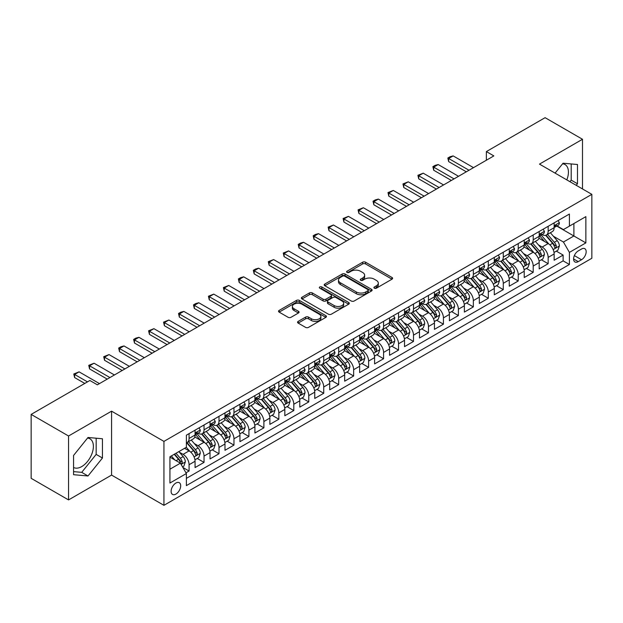 <?xml version="1.0" encoding="UTF-8"?>
<svg xmlns="http://www.w3.org/2000/svg" width="623" height="623" viewBox="0 0 623 623"><rect width="100%" height="100%" fill="white"/><g stroke="black" fill="none" stroke-linecap="round" stroke-linejoin="round"><path stroke-width="0.93" d="M374.345 288.176A1.456 0.841 0 0 0 376.401 288.176L392.007 279.174A2.079 1.199 0 0 0 392.615 278.325A2.079 1.199 0 0 0 392.007 277.476L365.569 262.213A2.079 1.199 0 0 0 362.633 262.213L347.027 271.223A1.456 0.841 0 0 0 346.606 271.815A1.456 0.841 0 0 0 347.027 272.407A1.456 0.841 0 0 0 349.082 272.407L351.107 271.246A6.643 3.839 0 0 1 360.507 271.246L362.703 272.516A6.643 3.839 0 0 1 364.65 275.226A6.643 3.839 0 0 1 362.703 277.944L360.686 279.104A1.456 0.841 0 0 0 360.258 279.704A1.456 0.841 0 0 0 360.686 280.295A1.456 0.841 0 0 0 362.742 280.295L364.759 279.127A6.643 3.839 0 0 1 374.158 279.127L376.362 280.397A6.643 3.839 0 0 1 378.309 283.115A6.643 3.839 0 0 1 376.362 285.825L374.345 286.993A1.456 0.841 0 0 0 373.917 287.585A1.456 0.841 0 0 0 374.345 288.176L374.345 286.993M73.569 467.452A16.502 9.532 120 0 0 81.722 466.58A16.502 9.532 120 0 0 92.5 452.033A16.502 9.532 120 0 0 89.977 438.81A16.502 9.532 120 0 0 87.539 438.062M175.904 494.094A6.767 3.909 120 0 0 180.327 488.12A6.767 3.909 120 0 0 179.292 482.7A6.767 3.909 120 0 0 175.904 483.035A6.767 3.909 120 0 0 171.481 489A6.767 3.909 120 0 0 172.524 494.428A6.767 3.909 120 0 0 175.904 494.094M562.577 163.794A16.502 9.532 -60 0 1 565.014 164.542A16.502 9.532 -60 0 1 566.813 179.891M298.16 321.398A2.079 1.199 0 0 0 297.553 322.247A2.079 1.199 0 0 0 298.16 323.096L305.574 327.371A2.079 1.199 0 0 0 308.517 327.371L325.845 317.372A2.079 1.199 0 0 0 326.452 316.523A2.079 1.199 0 0 0 325.845 315.674L299.406 300.411A2.079 1.199 0 0 0 296.47 300.411L279.143 310.418A2.079 1.199 0 0 0 278.536 311.266A2.079 1.199 0 0 0 279.143 312.115L288.099 317.286A2.079 1.199 0 0 0 291.034 317.286L298.456 313.003A2.079 1.199 0 0 0 299.063 312.154A2.079 1.199 0 0 0 298.456 311.305L294.009 308.743A5.552 3.208 0 0 1 292.382 306.477A5.552 3.208 0 0 1 295.816 303.51A5.552 3.208 0 0 1 301.867 304.203L319.272 314.249A5.552 3.208 0 0 1 320.9 316.523A5.552 3.208 0 0 1 317.473 319.482A5.552 3.208 0 0 1 311.414 318.789L308.517 317.115A2.079 1.199 0 0 0 305.574 317.115L298.16 321.398L298.16 323.096M111.572 411.164L68.553 435.999L31.15 414.404L31.15 478.324L68.553 499.919L111.572 475.084L163.935 505.323L163.935 441.395L111.572 411.164L111.572 475.084M582.497 188.948L582.497 139.272L539.487 164.114L591.85 194.345L163.935 441.395M582.497 139.272L545.094 117.677L486.368 151.584L486.368 160.22M31.15 414.404L89.876 380.497L97.359 384.819L493.852 155.906L486.368 151.584M351.247 301.002A2.079 1.199 0 0 0 354.191 301.002L371.518 290.996A2.079 1.199 0 0 0 372.126 290.154A2.079 1.199 0 0 0 371.518 289.306L345.08 274.042A2.079 1.199 0 0 0 342.144 274.042L324.817 284.049A2.079 1.199 0 0 0 324.209 284.898A2.079 1.199 0 0 0 324.817 285.739L351.247 301.002M320.331 288.496A1.456 0.841 0 0 1 321.803 288.698L321.803 286.969L348.678 302.49A2.079 1.199 0 0 1 349.293 303.339A2.079 1.199 0 0 1 348.678 304.188L331.35 314.187A2.079 1.199 0 0 1 328.414 314.187L301.976 298.923L301.976 297.233A2.079 1.199 0 0 0 301.368 298.082A2.079 1.199 0 0 0 301.976 298.923M301.976 297.233L309.397 292.95A2.079 1.199 0 0 1 312.333 292.95L323.057 299.141A2.079 1.199 0 0 0 325.993 299.141L330.914 296.299A2.079 1.199 0 0 0 331.522 295.45A2.079 1.199 0 0 0 330.914 294.601L319.747 288.161A1.456 0.841 0 0 1 319.326 287.561A1.456 0.841 0 0 1 320.222 286.79A1.456 0.841 0 0 1 321.803 286.969M185.966 472.818L189.073 471.027L182.866 467.445M179.331 452.189L183.092 454.354A8.465 4.883 60 0 1 189.073 464.719L195.061 461.261L195.061 467.569L204.033 462.391L197.226 458.458M194.298 443.545L198.052 445.718A8.465 4.883 60 0 1 204.033 456.083L210.021 452.625L210.021 458.933L219 453.746L212.186 449.822M209.258 434.909L213.011 437.081A8.465 4.883 60 0 1 219 447.446L224.981 443.989L224.981 450.297L233.96 445.11L227.154 441.185M224.218 426.272L227.971 428.437A8.465 4.883 60 0 1 233.96 438.802L239.941 435.352L239.941 441.66L248.92 436.474L242.113 432.541M239.177 417.636L242.939 419.801A8.465 4.883 60 0 1 248.92 430.166L254.908 426.716L254.908 433.016L263.887 427.837L257.073 423.905M254.145 408.992L257.899 411.164A8.465 4.883 60 0 1 263.887 421.53L269.868 418.072L269.868 424.38L278.847 419.201L272.041 415.268M269.105 400.355L272.858 402.528A8.465 4.883 60 0 1 278.847 412.893L284.828 409.436L284.828 415.743L293.807 410.557L287.001 406.632M284.065 391.719L287.826 393.884A8.465 4.883 60 0 1 293.807 404.257L299.795 400.799L299.795 407.107L308.767 401.921L301.96 397.988M299.024 383.083L302.786 385.248A8.465 4.883 60 0 1 308.767 395.613L314.755 392.163L314.755 398.463L323.734 393.284L316.92 389.352M313.992 374.439L317.746 376.611A8.465 4.883 60 0 1 323.734 386.976L329.715 383.519L329.715 389.827L338.694 384.648L331.888 380.715M328.952 365.802L332.705 367.975A8.465 4.883 60 0 1 338.694 378.34L344.675 374.882L344.675 381.19L353.654 376.004L346.847 372.079M343.912 357.166L347.673 359.331A8.465 4.883 60 0 1 353.654 369.704L359.642 366.246L359.642 372.554L368.614 367.368L361.807 363.435M358.879 348.53L362.633 350.694A8.465 4.883 60 0 1 368.614 361.06L374.602 357.61L374.602 363.91L383.581 358.731L376.775 354.799M373.839 339.885L377.593 342.058A8.465 4.883 60 0 1 383.581 352.423L389.562 348.966L389.562 355.274L398.541 350.095L391.735 346.162M388.799 331.249L392.56 333.422A8.465 4.883 60 0 1 398.541 343.787L404.529 340.329L404.529 346.637L413.501 341.451L406.694 337.526M403.759 322.613L407.52 324.778A8.465 4.883 60 0 1 413.501 335.151L419.489 331.693L419.489 338.001L428.468 332.814L421.654 328.882M418.726 313.976L422.48 316.141A8.465 4.883 60 0 1 428.468 326.507L434.449 323.057L434.449 329.357L443.428 324.178L436.622 320.245M433.686 305.332L437.439 307.505A8.465 4.883 60 0 1 443.428 317.87L449.409 314.413L449.409 320.72L458.388 315.542L451.582 311.609M448.646 296.696L452.407 298.869A8.465 4.883 60 0 1 458.388 309.234L464.376 305.776L464.376 312.084L473.348 306.898L466.541 302.973M463.613 288.06L467.367 290.232A8.465 4.883 60 0 1 473.348 300.598L479.336 297.14L479.336 303.448L488.315 298.261L481.509 294.329M478.573 279.423L482.327 281.588A8.465 4.883 60 0 1 488.315 291.953L494.296 288.504L494.296 294.804L503.275 289.625L496.469 285.692M493.533 270.787L497.294 272.952A8.465 4.883 60 0 1 503.275 283.317L509.264 279.859L509.264 286.167L518.235 280.989L511.428 277.056M508.493 262.143L512.254 264.316A8.465 4.883 60 0 1 518.235 274.681L524.223 271.223L524.223 277.531L533.202 272.344L526.388 268.42M523.46 253.506L527.214 255.679A8.465 4.883 60 0 1 533.202 266.044L539.183 262.587L539.183 268.895L548.162 263.708L548.162 257.4A8.465 4.883 -120 0 0 542.174 247.035L538.42 244.87M541.356 259.775L548.162 263.708M195.061 461.261A8.465 4.883 -120 0 0 189.073 450.896L184.587 448.311M210.021 452.625A8.465 4.883 -120 0 0 204.033 442.26L194.781 436.918M224.981 443.989A8.465 4.883 -120 0 0 219 433.624L209.749 428.281M239.941 435.352A8.465 4.883 -120 0 0 233.96 424.987L224.708 419.645M254.908 426.716A8.465 4.883 -120 0 0 248.92 416.343L239.668 411.001M269.868 418.072A8.465 4.883 -120 0 0 263.887 407.707L254.628 402.365M284.828 409.436A8.465 4.883 -120 0 0 278.847 399.07L269.595 393.728M299.795 400.799A8.465 4.883 -120 0 0 293.807 390.434L284.555 385.092M314.755 392.163A8.465 4.883 -120 0 0 308.767 381.79L299.515 376.448M329.715 383.519A8.465 4.883 -120 0 0 323.734 373.154L314.475 367.811M344.675 374.882A8.465 4.883 -120 0 0 338.694 364.517L329.442 359.175M359.642 366.246A8.465 4.883 -120 0 0 353.654 355.881L344.402 350.539M374.602 357.61A8.465 4.883 -120 0 0 368.614 347.237L359.362 341.902M389.562 348.966A8.465 4.883 -120 0 0 383.581 338.601L374.33 333.258M404.529 340.329A8.465 4.883 -120 0 0 398.541 329.964L389.289 324.622M419.489 331.693A8.465 4.883 -120 0 0 413.501 321.328L404.249 315.986M434.449 323.057A8.465 4.883 -120 0 0 428.468 312.691L419.209 307.349M449.409 314.413A8.465 4.883 -120 0 0 443.428 304.047L434.176 298.705M464.376 305.776A8.465 4.883 -120 0 0 458.388 295.411L449.136 290.069M479.336 297.14A8.465 4.883 -120 0 0 473.348 286.775L464.096 281.432M494.296 288.504A8.465 4.883 -120 0 0 488.315 278.138L479.064 272.796M509.264 279.859A8.465 4.883 -120 0 0 503.275 269.494L494.023 264.152M524.223 271.223A8.465 4.883 -120 0 0 518.235 260.858L508.983 255.516M539.183 262.587A8.465 4.883 -120 0 0 533.202 252.222L523.943 246.879M581.524 249.021L578.237 250.921A6.557 3.785 120 0 0 573.947 256.707A6.557 3.785 120 0 0 574.951 261.964A6.557 3.785 120 0 0 578.237 261.637L581.524 259.736A6.557 3.785 120 0 0 585.815 253.958A6.557 3.785 120 0 0 584.802 248.702A6.557 3.785 120 0 0 581.524 249.021M163.935 505.323L591.85 258.265L591.85 194.345M169.923 469.212L180.397 463.169L186.378 473.535L186.378 485.629L569.406 264.487L569.406 252.393L563.426 242.028L553.38 236.234M186.378 473.535L169.923 483.035L169.923 456.776L186.378 447.267L186.378 435.181L569.406 214.039L569.406 226.133L585.861 216.633L585.861 242.892L569.406 252.393M197.974 433.234L198.052 433.281A8.465 4.883 60 0 0 202.28 433.694L208.269 430.244A8.465 4.883 -120 0 0 210.021 426.366L210.021 421.53M212.934 424.59L213.011 424.637A8.465 4.883 60 0 0 217.248 425.057L223.229 421.6A8.465 4.883 -120 0 0 224.981 417.729L224.981 412.893M227.893 415.954L227.971 416A8.465 4.883 60 0 0 232.208 416.421L238.188 412.963A8.465 4.883 -120 0 0 239.941 409.093L239.941 404.249M242.861 407.317L242.939 407.364A8.465 4.883 60 0 0 247.167 407.785L253.156 404.327A8.465 4.883 -120 0 0 254.908 400.449L254.908 395.613M257.821 398.681L257.899 398.728A8.465 4.883 60 0 0 262.127 399.141L268.116 395.691A8.465 4.883 -120 0 0 269.868 391.812L269.868 386.976M272.781 390.045L272.858 390.084A8.465 4.883 60 0 0 277.095 390.504L283.076 387.047A8.465 4.883 -120 0 0 284.828 383.176L284.828 378.34M287.748 381.401L287.826 381.447A8.465 4.883 60 0 0 292.055 381.868L298.043 378.41A8.465 4.883 -120 0 0 299.795 374.54L299.795 369.696M302.708 372.764L302.786 372.811A8.465 4.883 60 0 0 307.014 373.232L313.003 369.774A8.465 4.883 -120 0 0 314.755 365.896L314.755 361.06M317.668 364.128L317.746 364.175A8.465 4.883 60 0 0 321.982 364.587L327.963 361.138A8.465 4.883 -120 0 0 329.715 357.259L329.715 352.423M332.627 355.492L332.705 355.531A8.465 4.883 60 0 0 336.942 355.951L342.923 352.493A8.465 4.883 -120 0 0 344.675 348.623L344.675 343.787M347.595 346.847L347.673 346.894A8.465 4.883 60 0 0 351.902 347.315L357.89 343.857A8.465 4.883 -120 0 0 359.642 339.987L359.642 335.151M362.555 338.211L362.633 338.258A8.465 4.883 60 0 0 366.861 338.678L372.85 335.221A8.465 4.883 -120 0 0 374.602 331.343L374.602 326.507M377.515 329.575L377.593 329.622A8.465 4.883 60 0 0 381.829 330.034L387.81 326.584A8.465 4.883 -120 0 0 389.562 322.706L389.562 317.87M392.474 320.938L392.56 320.977A8.465 4.883 60 0 0 396.789 321.398L402.77 317.948A8.465 4.883 -120 0 0 404.529 314.07L404.529 309.234M407.442 312.294L407.52 312.341A8.465 4.883 60 0 0 411.748 312.762L417.737 309.304A8.465 4.883 -120 0 0 419.489 305.434L419.489 300.598M422.402 303.658L422.48 303.705A8.465 4.883 60 0 0 426.716 304.125L432.697 300.668A8.465 4.883 -120 0 0 434.449 296.789L434.449 291.953M437.362 295.022L437.439 295.068A8.465 4.883 60 0 0 441.676 295.481L447.657 292.031A8.465 4.883 -120 0 0 449.409 288.153L449.409 283.317M452.329 286.385L452.407 286.424A8.465 4.883 60 0 0 456.636 286.845L462.624 283.395A8.465 4.883 -120 0 0 464.376 279.517L464.376 274.681M467.289 277.741L467.367 277.788A8.465 4.883 60 0 0 471.595 278.208L477.584 274.751A8.465 4.883 -120 0 0 479.336 270.88L479.336 266.044M482.249 269.105L482.327 269.152A8.465 4.883 60 0 0 486.563 269.572L492.544 266.114A8.465 4.883 -120 0 0 494.296 262.244L494.296 257.4M497.209 260.469L497.294 260.515A8.465 4.883 60 0 0 501.523 260.936L507.504 257.478A8.465 4.883 -120 0 0 509.264 253.6L509.264 248.764M512.176 251.832L512.254 251.871A8.465 4.883 60 0 0 516.483 252.292L522.471 248.842A8.465 4.883 -120 0 0 524.223 244.964L524.223 240.128M527.136 243.188L527.214 243.235A8.465 4.883 60 0 0 531.442 243.655L537.431 240.198A8.465 4.883 -120 0 0 539.183 236.327L539.183 231.491M186.378 478.371L563.122 260.858L563.122 255.072L554.143 260.25L554.143 253.95A8.465 4.883 -120 0 0 548.162 243.585L538.911 238.243M542.096 234.552L542.174 234.598A8.465 4.883 -120 0 0 546.41 235.019A8.465 4.883 -120 0 0 548.162 231.141L548.162 226.305M546.41 235.019L552.391 231.561A8.465 4.883 -120 0 0 554.143 227.691L554.143 222.847M189.073 433.624L189.073 438.46A8.465 4.883 60 0 1 187.321 442.338A8.465 4.883 60 0 1 186.378 442.68M187.321 442.338L193.309 438.88A8.465 4.883 -120 0 0 195.061 435.002L195.061 430.166M204.033 424.987L204.033 429.823A8.465 4.883 60 0 1 202.28 433.694M219 416.343L219 421.187A8.465 4.883 60 0 1 217.248 425.057M233.96 407.707L233.96 412.543A8.465 4.883 60 0 1 232.208 416.421M248.92 399.07L248.92 403.906A8.465 4.883 60 0 1 247.167 407.785M263.887 390.434L263.887 395.27A8.465 4.883 60 0 1 262.127 399.141M278.847 381.79L278.847 386.634A8.465 4.883 60 0 1 277.095 390.504M293.807 373.154L293.807 377.99A8.465 4.883 60 0 1 292.055 381.868M308.767 364.517L308.767 369.353A8.465 4.883 60 0 1 307.014 373.232M323.734 355.881L323.734 360.717A8.465 4.883 60 0 1 321.982 364.587M338.694 347.237L338.694 352.081A8.465 4.883 60 0 1 336.942 355.951M353.654 338.601L353.654 343.437A8.465 4.883 60 0 1 351.902 347.315M368.614 329.964L368.614 334.8A8.465 4.883 60 0 1 366.861 338.678M383.581 321.328L383.581 326.164A8.465 4.883 60 0 1 381.829 330.034M398.541 312.684L398.541 317.528A8.465 4.883 60 0 1 396.789 321.398M413.501 304.047L413.501 308.883A8.465 4.883 60 0 1 411.748 312.762M428.468 295.411L428.468 300.247A8.465 4.883 60 0 1 426.716 304.125M443.428 286.775L443.428 291.611A8.465 4.883 60 0 1 441.676 295.481M458.388 278.138L458.388 282.974A8.465 4.883 60 0 1 456.636 286.845M473.348 269.494L473.348 274.33A8.465 4.883 60 0 1 471.595 278.208M488.315 260.858L488.315 265.694A8.465 4.883 60 0 1 486.563 269.572M503.275 252.222L503.275 257.058A8.465 4.883 60 0 1 501.523 260.936M518.235 243.585L518.235 248.421A8.465 4.883 60 0 1 516.483 252.292M533.202 234.941L533.202 239.777A8.465 4.883 60 0 1 531.442 243.655M533.202 266.044L533.202 272.344M518.235 274.681L518.235 280.989M503.275 283.317L503.275 289.625M488.315 291.953L488.315 298.261M473.348 300.598L473.348 306.898M458.388 309.234L458.388 315.542M443.428 317.87L443.428 324.178M428.468 326.507L428.468 332.814M413.501 335.151L413.501 341.451M398.541 343.787L398.541 350.095M383.581 352.423L383.581 358.731M368.614 361.06L368.614 367.368M353.654 369.704L353.654 376.004M338.694 378.34L338.694 384.648M323.734 386.976L323.734 393.284M308.767 395.613L308.767 401.921M293.807 404.257L293.807 410.557M278.847 412.893L278.847 419.201M263.887 421.53L263.887 427.837M248.92 430.166L248.92 436.474M233.96 438.802L233.96 445.11M219 447.446L219 453.746M204.033 456.083L204.033 462.391M189.073 464.719L189.073 471.027M180.397 463.169L169.923 457.118M563.426 242.028L573.892 235.977L573.892 223.54L585.861 216.633M556.76 226.087L585.861 242.892M557.063 225.915L563.426 229.591L569.406 226.133M68.553 435.999L68.553 499.919M556.316 251.139L563.122 255.072M563.122 260.858L569.406 264.487M576.228 185.327L577.49 183.754L577.49 164.503L563.052 163.218L555.085 173.116M73.569 474.695L88.007 475.98L102.445 458.022L102.445 438.771L88.007 437.478L73.569 455.444L73.569 474.695M569.944 181.698L571.205 180.125L571.205 163.942M571.205 180.125L577.49 183.754M73.569 471.627L81.722 472.351L96.16 454.393L96.16 438.21M96.16 454.393L102.445 458.022M81.722 472.351L88.007 475.98M374.929 288.387L376.362 287.553A6.643 3.839 0 0 0 378.309 284.843L378.309 283.115M364.65 275.226L364.65 276.955A6.643 3.839 0 0 1 362.703 279.672L361.27 280.498M391.976 279.19L365.569 263.942A2.079 1.199 0 0 0 362.633 263.942L347.611 272.617M371.487 291.019L345.08 275.771A2.079 1.199 0 0 0 342.144 275.771L324.84 285.755M367.843 290.746A1.456 0.841 0 0 0 368.271 290.154A1.456 0.841 0 0 0 367.843 289.555L344.644 276.16A1.456 0.841 0 0 0 342.588 276.16L340.454 277.391A6.643 3.839 0 0 0 338.507 280.101A6.643 3.839 0 0 0 340.454 282.819L356.317 291.977A6.643 3.839 0 0 0 365.717 291.977L367.843 290.746L367.843 292.475A1.456 0.841 0 0 0 368.271 291.876L368.271 290.154M338.507 280.101L338.507 281.83A6.643 3.839 0 0 0 340.454 284.547L340.454 282.819M367.843 292.475L365.717 293.706A6.643 3.839 0 0 1 356.317 293.706L340.454 284.547M302.007 298.947L309.397 294.679L309.397 292.95M331.522 295.45L331.522 297.179A2.079 1.199 0 0 1 330.914 298.028L325.993 300.87A2.079 1.199 0 0 1 323.057 300.87L312.333 294.679A2.079 1.199 0 0 0 309.397 294.679M321.803 288.698L348.654 304.203M334.177 305.558A5.552 3.208 0 0 0 340.236 306.259A5.552 3.208 0 0 0 343.662 303.292A5.552 3.208 0 0 0 342.035 301.026L335.906 297.483A2.079 1.199 0 0 0 332.97 297.483L328.048 300.325A2.079 1.199 0 0 0 327.441 301.174A2.079 1.199 0 0 0 328.048 302.023L334.177 305.558L334.177 307.287A5.552 3.208 0 0 0 340.236 307.988A5.552 3.208 0 0 0 343.662 305.021L343.662 303.292M327.441 301.174L327.441 302.903A2.079 1.199 0 0 0 328.048 303.751L328.048 302.023M334.177 307.287L328.048 303.751M320.9 316.523L320.9 318.252A5.552 3.208 0 0 1 317.473 321.211A5.552 3.208 0 0 1 311.414 320.518L308.517 318.844A2.079 1.199 0 0 0 305.574 318.844L298.191 323.111M292.382 306.477L292.382 308.198A5.552 3.208 0 0 0 294.009 310.472L294.009 308.743M298.425 313.019L294.009 310.472M325.845 315.674L325.845 317.372L299.406 302.139A2.079 1.199 0 0 0 296.47 302.139L279.166 312.131M554.018 252.463L557.889 250.236L559.384 245.914A5.607 3.24 -120 0 0 557.196 240.649L550.366 232.737M548.995 244.13L541.177 235.081M544.549 241.498L540.009 236.242A13.433 7.756 -120 0 0 539.596 235.774M545.647 235.323L552.562 243.328A5.607 3.24 60 0 1 554.556 247.191L554.968 247.853L555.724 247.752L556.355 246.155A5.607 3.24 -120 0 0 554.353 242.292L547.516 234.373M546.052 235.19L553.481 243.795A2.858 1.651 60 0 1 554.205 244.909L556.355 246.155M558.115 220.558L559.384 222.761A5.607 3.24 60 0 1 558.224 225.246L555.381 226.889A5.607 3.24 -120 0 0 556.355 225.596L556.238 225.098M554.33 227.146L554.353 227.146A5.607 3.24 -120 0 0 555.381 226.889M555.63 225.176L556.355 225.596C556.004 224.747 555.405 225.098 554.556 226.632A5.607 3.24 60 0 1 554.143 227.426M469.01 170.243L448.661 158.499L448.661 161.606L447.844 158.024L450.086 156.723L453.155 155.906L473.503 167.649M466.315 171.8L448.661 161.606M453.155 155.906L448.661 158.499L447.844 158.024M539.059 261.107L542.921 258.872L544.416 254.55A5.607 3.24 -120 0 0 542.236 249.286L535.398 241.374M534.028 252.767L526.217 243.718M529.581 250.135L525.049 244.886A13.433 7.756 -120 0 0 524.636 244.418M530.687 243.959L537.594 251.965A5.607 3.24 60 0 1 539.596 255.827L540.009 256.489L540.764 256.388L541.395 254.791A5.607 3.24 -120 0 0 539.393 250.929L532.556 243.017M531.092 243.827L538.521 252.432A2.858 1.651 60 0 1 539.238 253.545L541.395 254.791M524.099 269.743L527.961 267.508L529.457 263.194A5.607 3.24 -120 0 0 527.276 257.922L520.439 250.01M519.068 261.403L511.257 252.362M514.621 258.771L510.089 253.522A13.433 7.756 -120 0 0 509.669 253.055M515.719 252.595L522.635 260.601A5.607 3.24 60 0 1 524.636 264.464L525.041 265.133L525.804 265.024L526.427 263.428A5.607 3.24 -120 0 0 524.434 259.565L517.596 251.653M516.132 252.471L523.561 261.068A2.858 1.651 60 0 1 524.278 262.19L526.427 263.428M509.131 278.38L513.002 276.145L514.497 271.83A5.607 3.24 -120 0 0 512.316 266.566L505.479 258.646M504.108 270.047L496.297 260.998M499.662 267.407L495.129 262.158A13.433 7.756 -120 0 0 494.709 261.691M500.76 261.239L507.675 269.245A5.607 3.24 60 0 1 509.676 273.108C510.517 274.229 511.117 273.886 511.467 272.064A5.607 3.24 -120 0 0 509.466 268.202L502.636 260.289M501.165 261.107L508.594 269.704A2.858 1.651 60 0 1 509.318 270.826L511.467 272.064M509.676 273.108L510.081 273.77M494.171 287.016L498.042 284.789L499.537 280.467A5.607 3.24 -120 0 0 497.349 275.202L490.511 267.29M489.148 278.683L481.33 269.634M484.702 276.051L480.162 270.795A13.433 7.756 -120 0 0 479.749 270.327M485.8 269.876L492.715 277.881A5.607 3.24 60 0 1 494.709 281.744L495.121 282.406L495.877 282.297L496.508 280.708A5.607 3.24 -120 0 0 494.506 276.846L487.669 268.926M486.205 269.743L493.634 278.349A2.858 1.651 60 0 1 494.351 279.462L496.508 280.708M543.147 229.202L544.416 231.398A5.607 3.24 60 0 1 543.256 233.882L540.414 235.525A5.607 3.24 -120 0 0 541.395 234.232L541.278 233.734M539.37 235.79L539.393 235.79A5.607 3.24 -120 0 0 540.414 235.525M540.671 233.812L541.395 234.232C541.037 233.391 540.445 233.734 539.596 235.268A5.607 3.24 60 0 1 539.183 236.07M454.05 178.879L433.701 167.135L433.701 170.243L432.876 166.66L435.127 165.36L438.187 164.542L458.536 176.293M451.356 180.436L433.701 170.243M438.187 164.542L433.701 167.135L432.876 166.66M528.187 237.838L529.457 240.042A5.607 3.24 60 0 1 528.296 242.518L525.454 244.161A5.607 3.24 -120 0 0 526.427 242.869L526.31 242.37M524.41 244.426L524.434 244.426A5.607 3.24 -120 0 0 525.454 244.161M525.703 242.456L526.427 242.869C526.077 242.028 525.477 242.37 524.636 243.905A5.607 3.24 60 0 1 524.223 244.707M439.09 187.523L418.742 175.772L418.742 178.879L417.916 175.297L423.227 173.178L443.576 184.93M436.396 189.073L418.742 178.879M423.227 173.178L418.742 175.772L417.916 175.297M513.227 246.474L514.497 248.678A5.607 3.24 60 0 1 513.336 251.162L510.494 252.798A5.607 3.24 -120 0 0 511.467 251.505L511.351 251.014M509.45 253.063L509.466 253.063A5.607 3.24 -120 0 0 510.494 252.798M510.743 251.092L511.467 251.505C511.117 250.664 510.517 251.007 509.676 252.549A5.607 3.24 60 0 1 509.264 253.343M424.123 196.159L403.774 184.408L403.774 187.523L402.956 183.933L408.267 181.815L428.616 193.566M421.436 197.709L403.774 187.523M408.267 181.815L403.774 184.408L402.956 183.933M498.26 255.111L499.537 257.315A5.607 3.24 60 0 1 498.377 259.799L495.534 261.442A5.607 3.24 -120 0 0 496.508 260.149L496.391 259.651M494.483 261.699L494.506 261.699A5.607 3.24 -120 0 0 495.534 261.442M495.783 259.729L496.508 260.149C496.157 259.3 495.558 259.651 494.709 261.185A5.607 3.24 60 0 1 494.296 261.979M409.163 204.796L388.814 193.044L388.814 196.159L387.997 192.569L393.308 190.459L413.656 202.202M406.469 206.353L388.814 196.159M393.308 190.459L388.814 193.044L387.997 192.569M479.212 295.66L483.074 293.425L484.569 289.103A5.607 3.24 -120 0 0 482.389 283.839L475.551 275.927M474.181 287.32L466.37 278.271M469.734 284.688L465.202 279.439A13.433 7.756 -120 0 0 464.789 278.972M470.832 278.512L477.748 286.518A5.607 3.24 60 0 1 479.749 290.38L480.154 291.042L480.917 290.941L481.548 289.345A5.607 3.24 -120 0 0 479.546 285.482L472.709 277.57M471.245 278.38L478.674 286.985A2.858 1.651 60 0 1 479.391 288.099L481.548 289.345M483.3 263.755L484.569 265.951A5.607 3.24 60 0 1 483.409 268.435L480.567 270.078A5.607 3.24 -120 0 0 481.548 268.786L481.423 268.287M479.523 270.343L479.546 270.343A5.607 3.24 -120 0 0 480.567 270.078M480.824 268.365L481.548 268.786C481.19 267.937 480.59 268.287 479.749 269.821A5.607 3.24 60 0 1 479.336 270.616M394.203 213.432L373.855 201.688L373.855 204.796L373.029 201.213L375.272 199.913L378.34 199.095L398.689 210.847M391.509 214.99L373.855 204.796M378.34 199.095L373.855 201.688L373.029 201.213M464.252 304.297L468.114 302.062L469.61 297.747A5.607 3.24 -120 0 0 467.429 292.475L460.592 284.563M459.221 295.956L451.41 286.915M454.774 293.324L450.242 288.075A13.433 7.756 -120 0 0 449.822 287.608M455.872 287.148L462.788 295.154A5.607 3.24 60 0 1 464.789 299.017L465.194 299.686L465.949 299.577L466.58 297.981A5.607 3.24 -120 0 0 464.587 294.118L457.749 286.206M456.277 287.024L463.707 295.621A2.858 1.651 60 0 1 464.431 296.743L466.58 297.981M468.34 272.391L469.61 274.595A5.607 3.24 60 0 1 468.449 277.071L465.607 278.715A5.607 3.24 -120 0 0 466.58 277.422L466.463 276.924M464.563 278.979L464.587 278.979A5.607 3.24 -120 0 0 465.607 278.715M465.856 277.009L466.58 277.422C466.23 276.581 465.63 276.924 464.789 278.458A5.607 3.24 60 0 1 464.376 279.26M379.243 222.076L358.895 210.325L358.895 213.432L358.069 209.85L363.38 207.732L383.729 219.483M376.549 223.626L358.895 213.432M363.38 207.732L358.895 210.325L358.069 209.85M449.284 312.933L453.155 310.698L454.65 306.384A5.607 3.24 -120 0 0 452.462 301.119L445.632 293.199M444.261 304.6L436.443 295.551M439.815 301.96L435.275 296.712A13.433 7.756 -120 0 0 434.862 296.244M440.913 295.793L447.828 303.798A5.607 3.24 60 0 1 449.829 307.661C450.67 308.782 451.27 308.44 451.62 306.617A5.607 3.24 -120 0 0 449.619 302.755L442.789 294.843M441.318 295.66L448.747 304.258A2.858 1.651 60 0 1 449.471 305.379L451.62 306.617M449.829 307.661L450.234 308.323M453.38 281.028L454.65 283.231A5.607 3.24 60 0 1 453.489 285.716L450.647 287.351A5.607 3.24 -120 0 0 451.62 286.058L451.504 285.568M449.596 287.616L449.619 287.616A5.607 3.24 -120 0 0 450.647 287.351M450.896 285.646L451.62 286.058C451.27 285.217 450.67 285.56 449.829 287.102A5.607 3.24 60 0 1 449.409 287.896M364.276 230.712L343.927 218.961L343.927 222.076L343.109 218.486L348.421 216.368L368.769 228.119M361.581 232.262L343.927 222.076M348.421 216.368L343.927 218.961L343.109 218.486M434.324 321.569L438.187 319.342L439.682 315.02A5.607 3.24 -120 0 0 437.502 309.756L430.664 301.844M429.294 313.237L421.483 304.188M424.847 310.604L420.315 305.348A13.433 7.756 -120 0 0 419.902 304.881M425.953 304.429L432.868 312.435A5.607 3.24 60 0 1 434.862 316.297L435.275 316.959L436.03 316.85L436.661 315.261A5.607 3.24 -120 0 0 434.659 311.399L427.822 303.479M426.358 304.297L433.787 312.902A2.858 1.651 60 0 1 434.504 314.015L436.661 315.261M438.413 289.664L439.682 291.868A5.607 3.24 60 0 1 438.522 294.352L435.679 295.995A5.607 3.24 -120 0 0 436.661 294.702L436.544 294.204M434.636 296.252L434.659 296.252A5.607 3.24 -120 0 0 435.679 295.995M435.936 294.282L436.661 294.702C436.302 293.854 435.711 294.204 434.862 295.738A5.607 3.24 60 0 1 434.449 296.532M349.316 239.349L328.967 227.597L328.967 230.712L328.142 227.122L333.453 225.012L353.802 236.756M346.622 240.906L328.967 230.712M333.453 225.012L328.967 227.597L328.142 227.122M419.365 330.213L423.227 327.978L424.722 323.656A5.607 3.24 -120 0 0 422.542 318.392L415.705 310.48M414.334 321.873L406.523 312.824M409.887 319.241L405.355 313.992A13.433 7.756 -120 0 0 404.934 313.525M410.985 313.065L417.901 321.071A5.607 3.24 60 0 1 419.902 324.933L420.307 325.595L421.07 325.494L421.693 323.898A5.607 3.24 -120 0 0 419.7 320.035L412.862 312.123M411.398 312.933L418.827 321.538A2.858 1.651 60 0 1 419.544 322.652L421.693 323.898M423.453 298.308L424.722 300.504A5.607 3.24 60 0 1 423.562 302.988L420.72 304.631A5.607 3.24 -120 0 0 421.693 303.339L421.576 302.84M419.676 304.888L419.7 304.888A5.607 3.24 -120 0 0 420.72 304.631M420.977 302.918L421.693 303.339C421.343 302.49 420.743 302.84 419.902 304.374A5.607 3.24 60 0 1 419.489 305.169M334.356 247.985L314.008 236.242L314.008 239.349L313.182 235.767L315.425 234.466L318.493 233.648L338.842 245.392M331.662 249.543L314.008 239.349M318.493 233.648L314.008 236.242L313.182 235.767M404.397 338.85L408.267 336.615L409.763 332.293A5.607 3.24 -120 0 0 407.582 327.028L400.745 319.116M399.374 330.509L391.563 321.468M394.927 327.877L390.395 322.628A13.433 7.756 -120 0 0 389.975 322.161M396.026 321.702L402.941 329.707A5.607 3.24 60 0 1 404.942 333.57L405.347 334.24L406.103 334.13L406.733 332.534A5.607 3.24 -120 0 0 404.732 328.671L397.902 320.759M396.43 321.569L403.86 330.174A2.858 1.651 60 0 1 404.584 331.296L406.733 332.534M408.493 306.944L409.763 309.148A5.607 3.24 60 0 1 408.602 311.625L405.76 313.268A5.607 3.24 -120 0 0 406.733 311.975L406.617 311.477M404.716 313.533L404.732 313.533A5.607 3.24 -120 0 0 405.76 313.268M406.009 311.555L406.733 311.975C406.383 311.134 405.783 311.477 404.942 313.011A5.607 3.24 60 0 1 404.529 313.813M319.389 256.621L299.048 244.878L299.048 247.985L298.222 244.403L300.465 243.11L303.533 242.285L323.882 254.036M316.702 258.179L299.048 247.985M303.533 242.285L299.048 244.878L298.222 244.403M389.437 347.486L393.308 345.251L394.803 340.937A5.607 3.24 -120 0 0 392.615 335.672L385.777 327.753M384.414 339.153L376.596 330.104M379.968 336.513L375.428 331.265A13.433 7.756 -120 0 0 375.015 330.797M381.066 330.346L387.981 338.351A5.607 3.24 60 0 1 389.975 342.214C390.823 343.335 391.415 342.993 391.774 341.17A5.607 3.24 -120 0 0 389.772 337.308L382.935 329.396M381.471 330.213L388.9 338.811A2.858 1.651 60 0 1 389.616 339.932L391.774 341.17M389.975 342.214L390.387 342.876M393.526 315.581L394.803 317.785A5.607 3.24 60 0 1 393.643 320.261L390.8 321.904A5.607 3.24 -120 0 0 391.774 320.611L391.657 320.121M389.749 322.169L389.772 322.169A5.607 3.24 -120 0 0 390.8 321.904M391.049 320.199L391.774 320.611C391.423 319.77 390.823 320.113 389.975 321.647A5.607 3.24 60 0 1 389.562 322.449M304.429 265.266L284.08 253.514L284.08 256.629L283.263 253.039L288.574 250.921L308.922 262.672M301.734 266.815L284.08 256.629M288.574 250.921L284.08 253.514L283.263 253.039M374.478 356.122L378.34 353.895L379.835 349.573A5.607 3.24 -120 0 0 377.655 344.309L370.817 336.397M369.447 347.79L361.636 338.741M365 345.158L360.468 339.901A13.433 7.756 -120 0 0 360.055 339.434M366.098 338.982L373.013 346.988A5.607 3.24 60 0 1 375.015 350.85L375.42 351.512L376.183 351.403L376.814 349.815A5.607 3.24 -120 0 0 374.812 345.952L367.975 338.032M366.511 338.85L373.94 347.455A2.858 1.651 60 0 1 374.657 348.569L376.814 349.815M378.566 324.217L379.835 326.421A5.607 3.24 60 0 1 378.675 328.905L375.833 330.54A5.607 3.24 -120 0 0 376.814 329.256L376.689 328.757M374.789 330.805L374.812 330.805A5.607 3.24 -120 0 0 375.833 330.54M376.09 328.835L376.814 329.256C376.456 328.407 375.864 328.757 375.015 330.291A5.607 3.24 60 0 1 374.602 331.086M289.469 273.902L269.12 262.151L269.12 265.266L268.295 261.676L273.606 259.565L293.955 271.309M286.775 275.459L269.12 265.266M273.606 259.565L269.12 262.151L268.295 261.676M359.518 364.767L363.38 362.531L364.876 358.209A5.607 3.24 -120 0 0 362.695 352.945L355.858 345.033M354.487 356.426L346.676 347.377M350.04 353.794L345.508 348.545A13.433 7.756 -120 0 0 345.087 348.078M351.138 347.618L358.054 355.624A5.607 3.24 60 0 1 360.055 359.487L360.46 360.149L361.215 360.047L361.846 358.451A5.607 3.24 -120 0 0 359.853 354.588L353.015 346.676M351.543 347.486L358.973 356.091A2.858 1.651 60 0 1 359.697 357.205L361.846 358.451M344.55 373.403L348.421 371.168L349.916 366.846A5.607 3.24 -120 0 0 347.727 361.581L340.898 353.669M339.527 365.062L331.709 356.021M335.081 362.43L330.54 357.181A13.433 7.756 -120 0 0 330.128 356.714M336.179 356.255L343.094 364.26A5.607 3.24 60 0 1 345.095 368.123L345.5 368.793L346.256 368.684L346.886 367.087A5.607 3.24 -120 0 0 344.885 363.225L338.055 355.312M336.584 356.122L344.013 364.728A2.858 1.651 60 0 1 344.737 365.849L346.886 367.087M329.59 382.039L333.453 379.804L334.956 375.49A5.607 3.24 -120 0 0 332.768 370.226L325.93 362.306M324.56 373.699L316.749 364.657M320.113 371.067L315.581 365.818A13.433 7.756 -120 0 0 315.168 365.351M321.219 364.891L328.134 372.897A5.607 3.24 60 0 1 330.128 376.759L330.54 377.429L331.296 377.32L331.927 375.724A5.607 3.24 -120 0 0 329.925 371.861L323.088 363.949M321.624 364.767L329.053 373.364A2.858 1.651 60 0 1 329.769 374.485L331.927 375.724M314.631 390.676L318.493 388.448L319.988 384.126A5.607 3.24 -120 0 0 317.808 378.862L310.97 370.95M309.6 382.343L301.789 373.294M305.153 379.703L300.621 374.454A13.433 7.756 -120 0 0 300.2 373.987M306.251 373.535L313.167 381.541A5.607 3.24 60 0 1 315.168 385.403C316.009 386.533 316.609 386.182 316.967 384.368A5.607 3.24 -120 0 0 314.965 380.505L308.128 372.585M306.664 373.403L314.093 382.008A2.858 1.651 60 0 1 314.81 383.122L316.967 384.368M315.168 385.403L315.573 386.065M299.663 399.312L303.533 397.085L305.029 392.763A5.607 3.24 -120 0 0 302.848 387.498L296.011 379.586M294.64 390.979L286.829 381.93M290.193 388.347L285.661 383.098A13.433 7.756 -120 0 0 285.241 382.623M291.291 382.172L298.207 390.177A5.607 3.24 60 0 1 300.208 394.04C301.049 395.169 301.649 394.818 301.999 393.004A5.607 3.24 -120 0 0 300.006 389.141L293.168 381.229M291.696 382.039L299.126 390.644A2.858 1.651 60 0 1 299.85 391.758L301.999 393.004M300.208 394.04L300.613 394.702M284.703 407.956L288.574 405.721L290.069 401.399A5.607 3.24 -120 0 0 287.881 396.135L281.043 388.222M279.68 399.616L271.862 390.574M275.234 396.983L270.694 391.735A13.433 7.756 -120 0 0 270.281 391.267M276.332 390.808L283.247 398.813A5.607 3.24 60 0 1 285.241 402.676L285.653 403.346L286.409 403.237L287.039 401.64A5.607 3.24 -120 0 0 285.038 397.778L278.201 389.866M276.737 390.676L284.166 399.281A2.858 1.651 60 0 1 284.89 400.394L287.039 401.64M269.743 416.592L273.606 414.357L275.101 410.043A5.607 3.24 -120 0 0 272.921 404.779L266.083 396.859M264.713 408.252L256.902 399.211M260.266 405.62L255.734 400.371A13.433 7.756 -120 0 0 255.321 399.904M261.372 399.444L268.279 407.45A5.607 3.24 60 0 1 270.281 411.312L270.694 411.982L271.449 411.873L272.08 410.277A5.607 3.24 -120 0 0 270.078 406.414L263.241 398.502M261.777 399.32L269.206 407.917A2.858 1.651 60 0 1 269.923 409.038L272.08 410.277M254.784 425.229L258.646 423.001L260.141 418.679A5.607 3.24 -120 0 0 257.961 413.415L251.124 405.495M249.753 416.896L241.942 407.847M245.306 414.256L240.774 409.007A13.433 7.756 -120 0 0 240.353 408.54M246.404 408.088L253.32 416.094A5.607 3.24 60 0 1 255.321 419.957C256.162 421.078 256.762 420.735 257.112 418.921A5.607 3.24 -120 0 0 255.119 415.058L248.281 407.138M246.809 407.956L254.246 416.553A2.858 1.651 60 0 1 254.963 417.675L257.112 418.921M255.321 419.957L255.726 420.618M239.816 433.865L243.686 431.638L245.182 427.316A5.607 3.24 -120 0 0 242.993 422.051L236.164 414.139M234.793 425.532L226.974 416.483M230.346 422.9L225.806 417.651A13.433 7.756 -120 0 0 225.394 417.176M231.445 416.725L238.36 424.73A5.607 3.24 60 0 1 240.361 428.593C241.202 429.722 241.802 429.372 242.152 427.557A5.607 3.24 -120 0 0 240.151 423.695L233.321 415.775M231.849 416.592L239.279 425.198A2.858 1.651 60 0 1 240.003 426.311L242.152 427.557M240.361 428.593L240.766 429.255M224.856 442.509L228.727 440.274L230.222 435.952A5.607 3.24 -120 0 0 228.034 430.688L221.196 422.776M219.826 434.169L212.015 425.127M215.387 431.537L210.847 426.288A13.433 7.756 -120 0 0 210.434 425.82M216.485 425.361L223.4 433.367A5.607 3.24 60 0 1 225.394 437.229L225.806 437.899L226.562 437.79L227.193 436.193A5.607 3.24 -120 0 0 225.191 432.331L218.354 424.419M216.89 425.229L224.319 433.834A2.858 1.651 60 0 1 225.035 434.947L227.193 436.193M209.896 451.145L213.759 448.91L215.254 444.596A5.607 3.24 -120 0 0 213.074 439.332L206.236 431.412M204.866 442.805L197.055 433.764M200.419 440.173L195.887 434.924A13.433 7.756 -120 0 0 195.466 434.457M201.517 433.997L208.432 442.003A5.607 3.24 60 0 1 210.434 445.866L210.839 446.535L211.602 446.426L212.233 444.83A5.607 3.24 -120 0 0 210.231 440.967L203.394 433.055M201.93 433.873L209.359 442.47A2.858 1.651 60 0 1 210.076 443.592L212.233 444.83M194.929 459.782L198.799 457.555L200.294 453.233A5.607 3.24 -120 0 0 198.114 447.968L191.277 440.048M189.906 451.449L186.324 447.306M185.459 448.809L184.875 448.139M186.557 442.642L193.473 450.647A5.607 3.24 60 0 1 195.474 454.51C196.315 455.631 196.915 455.288 197.265 453.474A5.607 3.24 -120 0 0 195.272 449.611L188.434 441.691M186.962 442.509L194.392 451.107A2.858 1.651 60 0 1 195.116 452.228L197.265 453.474M195.474 454.51L195.879 455.172M182.562 466.923L183.84 466.191L185.335 461.869A5.607 3.24 -120 0 0 183.146 456.604L178.848 451.62M174.829 459.953L171.364 455.943M170.5 457.453L169.923 456.784M174.206 454.299L178.513 459.283A5.607 3.24 60 0 1 180.506 463.146L180.919 463.808L181.675 463.707L182.305 462.11A5.607 3.24 -120 0 0 180.304 458.248L176.005 453.264M174.557 454.097L179.432 459.751A2.858 1.651 60 0 1 180.156 460.864L182.305 462.11M363.606 332.861L364.876 335.057A5.607 3.24 60 0 1 363.715 337.541L360.873 339.185A5.607 3.24 -120 0 0 361.846 337.892L361.729 337.393M359.829 339.442L359.853 339.442A5.607 3.24 -120 0 0 360.873 339.185M361.122 337.471L361.846 337.892C361.496 337.043 360.896 337.393 360.055 338.928A5.607 3.24 60 0 1 359.642 339.722M274.509 282.538L254.161 270.795L254.161 273.902L253.335 270.32L255.578 269.019L258.646 268.202L278.995 279.945M271.815 284.096L254.161 273.902M258.646 268.202L254.161 270.795L253.335 270.32M348.646 341.497L349.916 343.701A5.607 3.24 60 0 1 348.755 346.178L345.913 347.821A5.607 3.24 -120 0 0 346.886 346.528L346.77 346.03M344.862 348.086L344.885 348.086A5.607 3.24 -120 0 0 345.913 347.821M346.162 346.108L346.886 346.528C346.536 345.687 345.936 346.03 345.095 347.564A5.607 3.24 60 0 1 344.675 348.366M259.542 291.175L239.193 279.431L239.193 282.538L238.375 278.956L240.618 277.663L243.686 276.838L264.035 288.589M256.847 292.732L239.193 282.538M243.686 276.838L239.193 279.431L238.375 278.956M333.679 350.134L334.956 352.338A5.607 3.24 60 0 1 333.788 354.814L330.945 356.457A5.607 3.24 -120 0 0 331.927 355.165L331.81 354.666M329.902 356.722L329.925 356.722A5.607 3.24 -120 0 0 330.945 356.457M331.202 354.752L331.927 355.165C331.576 354.323 330.977 354.666 330.128 356.2A5.607 3.24 60 0 1 329.715 357.002M244.582 299.819L224.233 288.067L224.233 291.175L223.408 287.592L228.727 285.474L249.068 297.226M241.888 301.368L224.233 291.175M228.727 285.474L224.233 288.067L223.408 287.592M318.719 358.77L319.988 360.974A5.607 3.24 60 0 1 318.828 363.458L315.986 365.094A5.607 3.24 -120 0 0 316.967 363.809L316.842 363.31M314.942 365.358L314.965 365.358A5.607 3.24 -120 0 0 315.986 365.094M316.243 363.388L316.967 363.809C316.609 362.96 316.009 363.302 315.168 364.844A5.607 3.24 60 0 1 314.755 365.639M229.622 308.455L209.273 296.704L209.273 299.819L208.448 296.229L213.759 294.118L234.108 305.862M226.928 310.013L209.273 299.819M213.759 294.118L209.273 296.704L208.448 296.229M303.759 367.414L305.029 369.61A5.607 3.24 60 0 1 303.868 372.095L301.026 373.738A5.607 3.24 -120 0 0 301.999 372.445L301.882 371.947M299.982 373.995L300.006 373.995A5.607 3.24 -120 0 0 301.026 373.738M301.275 372.024L301.999 372.445C301.649 371.596 301.049 371.947 300.208 373.481A5.607 3.24 60 0 1 299.795 374.275M214.655 317.091L194.314 305.348L194.314 308.455L193.488 304.873L195.731 303.572L198.799 302.755L219.148 314.498M211.968 318.649L194.314 308.455M198.799 302.755L194.314 305.348L193.488 304.873M288.792 376.051L290.069 378.254A5.607 3.24 60 0 1 288.908 380.731L286.066 382.374A5.607 3.24 -120 0 0 287.039 381.081L286.923 380.583M285.015 382.639L285.038 382.639A5.607 3.24 -120 0 0 286.066 382.374M286.315 380.661L287.039 381.081C286.689 380.24 286.089 380.583 285.241 382.117A5.607 3.24 60 0 1 284.828 382.919M199.695 325.728L179.346 313.984L179.346 317.091L178.528 313.509L180.771 312.209L183.84 311.391L204.188 323.142M197 327.285L179.346 317.091M183.84 311.391L179.346 313.984L178.528 313.509M273.832 384.687L275.101 386.891A5.607 3.24 60 0 1 273.941 389.367L271.098 391.01A5.607 3.24 -120 0 0 272.08 389.718L271.963 389.219M270.055 391.275L270.078 391.275A5.607 3.24 -120 0 0 271.098 391.01M271.355 389.305L272.08 389.718C271.721 388.877 271.13 389.219 270.281 390.753A5.607 3.24 60 0 1 269.868 391.556M184.735 334.372L164.386 322.621L164.386 325.728L163.561 322.146L168.872 320.027L189.221 331.779M182.041 335.922L164.386 325.728M168.872 320.027L164.386 322.621L163.561 322.146M258.872 393.323L260.141 395.527A5.607 3.24 60 0 1 258.981 398.011L256.139 399.647A5.607 3.24 -120 0 0 257.112 398.362L256.995 397.863M255.095 399.911L255.119 399.911A5.607 3.24 -120 0 0 256.139 399.647M256.388 397.941L257.112 398.362C256.762 397.513 256.162 397.856 255.321 399.398A5.607 3.24 60 0 1 254.908 400.192M169.775 343.008L149.427 331.257L149.427 334.372L148.601 330.782L153.912 328.671L174.261 340.415M167.081 344.566L149.427 334.372M153.912 328.671L149.427 331.257L148.601 330.782M243.912 401.96L245.182 404.163A5.607 3.24 60 0 1 244.021 406.648L241.179 408.291A5.607 3.24 -120 0 0 242.152 406.998L242.036 406.5M240.135 408.548L240.151 408.548A5.607 3.24 -120 0 0 241.179 408.291M241.428 406.578L242.152 406.998C241.802 406.149 241.202 406.5 240.361 408.034A5.607 3.24 60 0 1 239.941 408.828M154.808 351.645L134.459 339.901L134.459 343.008L133.641 339.426L135.884 338.125L138.952 337.308L159.301 349.051M152.121 353.202L134.459 343.008M138.952 337.308L134.459 339.901L133.641 339.426M228.945 410.604L230.222 412.808A5.607 3.24 60 0 1 229.062 415.284L226.211 416.927A5.607 3.24 -120 0 0 227.193 415.634L227.076 415.136M225.168 417.192L225.191 417.192A5.607 3.24 -120 0 0 226.211 416.927M226.468 415.214L227.193 415.634C226.842 414.793 226.242 415.136 225.394 416.67A5.607 3.24 60 0 1 224.981 417.472M139.848 360.281L119.499 348.537L119.499 351.645L118.674 348.062L120.924 346.762L123.993 345.944L144.334 357.695M137.153 361.838L119.499 351.645M123.993 345.944L119.499 348.537L118.674 348.062M213.985 419.24L215.254 421.444A5.607 3.24 60 0 1 214.094 423.92L211.252 425.564A5.607 3.24 -120 0 0 212.233 424.271L212.108 423.772M210.208 425.828L210.231 425.828A5.607 3.24 -120 0 0 211.252 425.564M211.509 423.858L212.233 424.271C211.875 423.43 211.275 423.772 210.434 425.307A5.607 3.24 60 0 1 210.021 426.109M124.888 368.925L104.539 357.174L104.539 360.281L103.714 356.699L109.025 354.58L129.374 366.332M122.194 370.475L104.539 360.281M109.025 354.58L104.539 357.174L103.714 356.699M199.025 427.876L200.294 430.08A5.607 3.24 60 0 1 199.134 432.564L196.292 434.2A5.607 3.24 -120 0 0 197.265 432.915L197.148 432.417M195.248 434.465L195.272 434.465A5.607 3.24 -120 0 0 196.292 434.2M196.541 432.494L197.265 432.915C196.915 432.066 196.315 432.409 195.474 433.951A5.607 3.24 60 0 1 195.061 434.745M109.928 377.561L89.58 365.81L89.58 368.925L88.754 365.335L94.065 363.225L114.414 374.968M107.234 379.119L89.58 368.925M94.065 363.225L89.58 365.81L88.754 365.335M87.485 381.876L74.612 374.454L74.612 377.561L73.794 373.979L79.105 371.861L99.454 383.604M84.79 383.433L74.612 377.561M79.105 371.861L74.612 374.454L73.794 373.979M183.092 454.354L189.073 450.896M198.052 445.718L204.033 442.26M213.011 437.081L219 433.624M227.971 428.437L233.96 424.987M242.939 419.801L248.92 416.343M257.899 411.164L263.887 407.707M272.858 402.528L278.847 399.07M287.826 393.884L293.807 390.434M302.786 385.248L308.767 381.79M317.746 376.611L323.734 373.154M332.705 367.975L338.694 364.517M347.673 359.331L353.654 355.881M362.633 350.694L368.614 347.237M377.593 342.058L383.581 338.601M392.56 333.422L398.541 329.964M407.52 324.778L413.501 321.328M422.48 316.141L428.468 312.691M437.439 307.505L443.428 304.047M452.407 298.869L458.388 295.411M467.367 290.232L473.348 286.775M482.327 281.588L488.315 278.138M497.294 272.952L503.275 269.494M512.254 264.316L518.235 260.858M527.214 255.679L533.202 252.222M542.174 247.035L548.162 243.585M548.162 231.141L554.143 227.691M189.073 438.46L195.061 435.002M204.033 429.823L210.021 426.366M219 421.187L224.981 417.729M233.96 412.543L239.941 409.093M248.92 403.906L254.908 400.449M263.887 395.27L269.868 391.812M278.847 386.634L284.828 383.176M293.807 377.99L299.795 374.54M308.767 369.353L314.755 365.896M323.734 360.717L329.715 357.259M338.694 352.081L344.675 348.623M353.654 343.437L359.642 339.987M368.614 334.8L374.602 331.343M383.581 326.164L389.562 322.706M398.541 317.528L404.529 314.07M413.501 308.883L419.489 305.434M428.468 300.247L434.449 296.789M443.428 291.611L449.409 288.153M458.388 282.974L464.376 279.517M473.348 274.33L479.336 270.88M488.315 265.694L494.296 262.244M503.275 257.058L509.264 253.6M518.235 248.421L524.223 244.964M533.202 239.777L539.183 236.327M548.162 257.4L554.143 253.95M574.351 255.594L581.524 259.736M573.596 258.958L578.237 261.637M376.362 287.553L376.362 285.825M360.686 280.295L360.686 279.104M362.703 279.672L362.703 277.944M347.027 272.407L347.027 271.223M362.633 263.942L362.633 262.213M365.569 263.942L365.569 262.213M392.007 279.174L392.007 277.476M324.817 285.739L324.817 284.049M342.144 275.771L342.144 274.042M345.08 275.771L345.08 274.042M371.518 290.996L371.518 289.306M356.317 293.706L356.317 291.977M365.717 293.706L365.717 291.977M312.333 294.679L312.333 292.95M323.057 300.87L323.057 299.141M325.993 300.87L325.993 299.141M330.914 298.028L330.914 296.299M348.678 304.188L348.678 302.49M305.574 318.844L305.574 317.115M308.517 318.844L308.517 317.115M311.414 320.518L311.414 318.789M298.456 313.003L298.456 311.305M279.143 312.115L279.143 310.418M296.47 302.139L296.47 300.411M299.406 302.139L299.406 300.411M553.162 249.589L559.345 246.023M554.353 242.292L557.196 240.649M549.883 244.87L552.562 243.328M559.345 222.699L554.143 225.697M538.202 258.226L544.385 254.659M539.393 250.929L542.236 249.286M534.923 253.506L537.594 251.965M523.242 266.87L529.418 263.295M524.434 259.565L527.276 257.922M519.964 262.151L522.635 260.601M508.282 275.506L514.458 271.94M509.466 268.202L512.316 266.566M505.004 270.787L507.675 269.245M493.315 284.143L499.498 280.576M494.506 276.846L497.349 275.202M490.036 279.423L492.715 277.881M544.385 231.335L539.183 234.341M529.418 239.972L524.223 242.978M514.458 248.616L509.264 251.614M499.498 257.252L494.296 260.25M478.355 292.779L484.538 289.212M479.546 285.482L482.389 283.839M475.076 288.06L477.748 286.518M484.538 265.889L479.336 268.895M463.395 301.423L469.571 297.849M464.587 294.118L467.429 292.475M460.117 296.704L462.788 295.154M469.571 274.525L464.376 277.531M448.428 310.059L454.611 306.493M449.619 302.755L452.462 301.119M445.149 305.34L447.828 303.798M454.611 283.169L449.409 286.167M433.468 318.696L439.651 315.129M434.659 311.399L437.502 309.756M430.189 313.976L432.868 312.435M439.651 291.805L434.449 294.804M418.508 327.332L424.684 323.765M419.7 320.035L422.542 318.392M415.23 322.613L417.901 321.071M424.684 300.442L419.489 303.448M403.548 335.976L409.724 332.402M404.732 328.671L407.582 327.028M400.27 331.257L402.941 329.707M409.724 309.078L404.529 312.084M388.581 344.612L394.764 341.046M389.772 337.308L392.615 335.672M385.302 339.893L387.981 338.351M394.764 317.722L389.562 320.72M373.621 353.249L379.804 349.682M374.812 345.952L377.655 344.309M370.342 348.53L373.013 346.988M379.804 326.359L374.602 329.357M358.661 361.885L364.837 358.318M359.853 354.588L362.695 352.945M355.383 357.166L358.054 355.624M343.694 370.529L349.877 366.955M344.885 363.225L347.727 361.581M340.415 365.81L343.094 364.26M328.734 379.166L334.917 375.599M329.925 371.861L332.768 370.226M325.455 374.446L328.134 372.897M313.774 387.802L319.957 384.235M314.965 380.505L317.808 378.862M310.495 383.083L313.167 381.541M298.814 396.438L304.99 392.872M300.006 389.141L302.848 387.498M295.536 391.719L298.207 390.177M283.847 405.082L290.03 401.508M285.038 397.778L287.881 396.135M280.568 400.355L283.247 398.813M268.887 413.719L275.07 410.152M270.078 406.414L272.921 404.779M265.608 409L268.279 407.45M253.927 422.355L260.103 418.788M255.119 415.058L257.961 413.415M250.648 417.636L253.32 416.094M238.967 430.991L245.143 427.425M240.151 423.695L242.993 422.051M235.681 426.272L238.36 424.73M224 439.628L230.183 436.061M225.191 432.331L228.034 430.688M220.721 434.909L223.4 433.367M209.04 448.272L215.223 444.705M210.231 440.967L213.074 439.332M205.761 443.553L208.432 442.003M194.08 456.908L200.256 453.342M195.272 449.611L198.114 447.968M190.802 452.189L193.473 450.647M181.106 464.4L185.296 461.978M180.304 458.248L183.146 456.604M176.091 460.677L178.513 459.283M364.837 334.995L359.642 338.001M349.877 343.631L344.675 346.637M334.917 352.275L329.715 355.274M319.957 360.912L314.755 363.91M304.99 369.548L299.795 372.554M290.03 378.184L284.828 381.19M275.07 386.828L269.868 389.827M260.103 395.465L254.908 398.463M245.143 404.101L239.941 407.107M230.183 412.738L224.981 415.743M215.223 421.382L210.021 424.38M200.256 430.018L195.061 433.016"/></g></svg>
